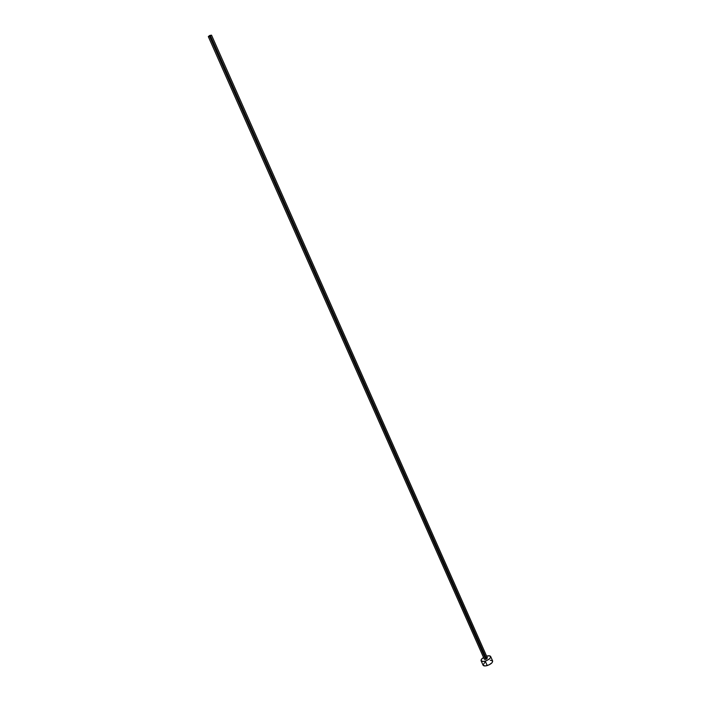<?xml version="1.0" encoding="UTF-8"?>
<svg xmlns="http://www.w3.org/2000/svg" width="701" height="701" viewBox="0 0 701 701"><rect width="100%" height="100%" fill="white"/><g stroke="black" fill="none" stroke-linecap="round" stroke-linejoin="round"><path stroke-width="1.05" d="M485.679 659.413L487.414 657.941L486.284 659.177L484.347 659.29L485.679 659.413L209.257 35.698L485.679 659.413M211.536 35.164L208.302 36.592L209.879 35.409L211.536 35.164L487.414 657.941M481.105 660.754L483.077 665.196C483.602 666.046 484.987 666.169 487.221 665.573C490.928 664.206 492.724 662.664 492.637 660.955L490.665 656.513C490.753 658.204 488.947 659.737 485.241 661.104L487.221 665.573L485.241 661.104C483.007 661.709 481.631 661.586 481.105 660.745C480.833 659.807 481.648 658.721 483.55 657.485L481.298 659.545L481.193 660.894L483.445 661.464L486.196 660.78L489.543 658.8L490.7 657.179L489.719 655.864L486.608 656.127C488.799 655.549 490.148 655.68 490.665 656.513M486.091 657.827L210.58 36.058M486.652 657.713L487.116 657.74M483.164 665.345L485.425 665.924L489.123 664.828L492.076 662.699L492.628 660.947M492.531 660.789L490.262 660.228M484.899 662.314L483.007 664.951M209.336 36.575L208.793 36.689M484.347 659.299L208.302 36.592"/></g></svg>
